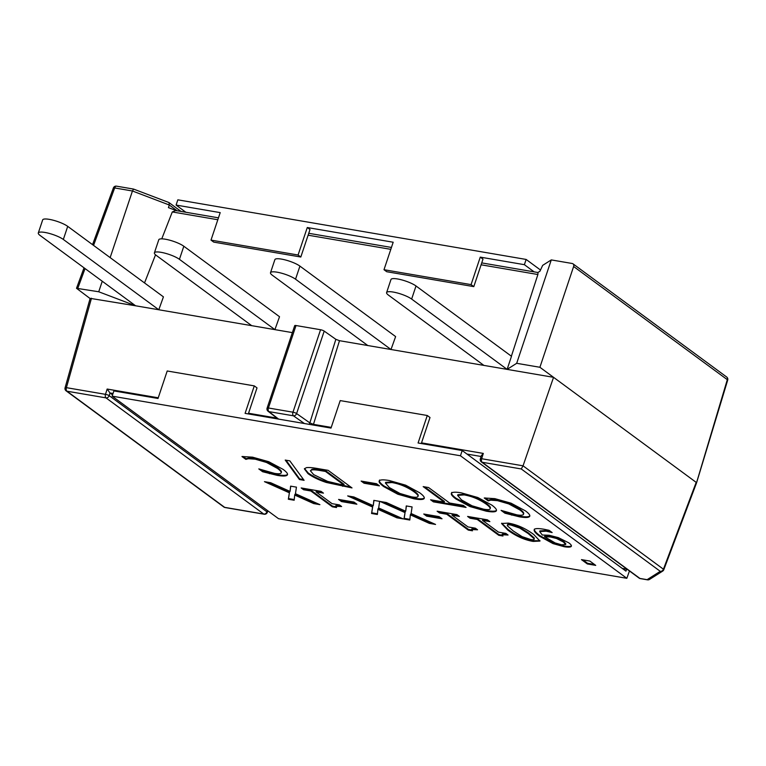 <?xml version="1.0" encoding="UTF-8"?>
<svg xmlns="http://www.w3.org/2000/svg" width="766" height="766" viewBox="0 0 766 766"><rect width="100%" height="100%" fill="white"/><g stroke="black" fill="none" stroke-linecap="round" stroke-linejoin="round"><path stroke-width="1.15" d="M281.045 473.101C281.706 472.268 280.509 470.697 277.455 468.409L266.482 462.453L255.25 459.188L248.557 458.71L245.762 459.313L241.97 456.517L252.569 457.168L268.77 461.716L283.085 469.366C286.972 472.258 288.313 474.202 287.106 475.198C285.986 476.232 282.683 476.289 277.187 475.36L262.633 471.732L258.803 468.907L274.515 473.369C278.058 473.963 280.241 473.876 281.045 473.101L281.4 472.201M243.014 456.469L245.982 458.652L248.778 458.049L255.471 458.528L266.702 461.793L277.675 467.748C280.729 470.046 281.926 471.607 281.266 472.45M245.762 459.313L245.982 458.652M246.154 459.38L246.374 458.719M248.557 458.71L248.778 458.049M260.766 469.539L262.843 471.08L277.407 474.709C282.903 475.629 286.206 475.581 287.317 474.547L287.489 474.345M262.633 471.732L262.843 471.08M269.421 473.685L269.642 473.024M287.432 474.69L287.106 475.198L287.317 474.547M299.429 479.526L285.22 460.069L289.826 460.864L304.102 480.33L299.429 479.526L299.65 478.874L303.518 479.535M286.015 460.203L299.65 478.874M399.909 493.457L411.371 496.818C415.239 497.498 417.422 497.402 417.92 496.54L418.14 495.88C418.657 495.028 417.355 493.448 414.253 491.14C407.522 486.391 400.178 483.308 392.211 481.891L385.643 482.369L385.422 483.03L389.367 487.569L399.909 493.457M417.92 496.54C418.437 495.679 417.135 494.099 414.033 491.791C407.301 487.042 399.957 483.959 391.991 482.542L385.422 483.03M397.813 494.223L383.737 486.611C379.84 483.719 378.404 481.737 379.419 480.675C380.606 479.64 383.9 479.593 389.281 480.531L405.635 485.165L419.663 492.758C423.569 495.669 425.015 497.651 423.991 498.704C422.909 499.729 419.634 499.777 414.147 498.848L397.813 494.223L398.033 493.572L414.368 498.187C419.854 499.116 423.129 499.068 424.211 498.053L424.278 497.967M379.639 480.023C378.624 481.086 380.06 483.059 383.957 485.95L398.033 493.572M423.177 486.611L428.577 487.54L449.613 503.032L463.248 505.368L466.073 507.446L433.403 501.854L430.578 499.777L444.213 502.113L423.177 486.611M424.613 486.86L444.433 501.452L444.213 502.113M432.024 500.026L433.623 501.203L464.847 506.546M433.403 501.854L433.623 501.203M513.297 531.001L522.067 536.621L530.503 539.465C533.462 539.973 534.649 539.704 534.046 538.651L528.186 533.538L519.616 528.004L510.951 525.064C508.002 524.557 506.843 524.834 507.465 525.888L513.297 531.001M534.266 538L534.151 539.254L534.266 538L528.406 532.887L519.827 527.343L511.171 524.413C508.222 523.906 507.063 524.183 507.686 525.237M507.561 524.614L507.465 525.888M501.73 523.188L507.982 529.402C516.14 535.482 524.605 539.274 533.375 540.758L539.992 540.7M533.155 541.418C524.384 539.925 515.92 536.133 507.762 530.053L501.548 523.484L508.298 523.111C517.06 524.586 525.533 528.377 533.72 534.486L539.963 541.055L533.155 541.418L533.375 540.758M582.916 559.869L587.56 563.288L594.502 564.475M587.34 563.948L581.471 559.62L589.858 561.057L595.718 565.385L587.34 563.948L587.56 563.288M544.559 536.707L555.139 542.941L561.593 544.808L565.614 544.54L563.441 542.022L556.518 538.488L550.515 536.985L544.559 536.707L544.77 536.056L550.735 536.334L556.738 537.828L563.661 541.37L565.835 543.889L565.614 544.54M558.337 537.627L568.841 542.864C571.245 544.683 571.963 545.938 571.015 546.627C569.99 547.278 567.711 547.307 564.169 546.723L553.004 543.601L539.752 536.334C535.635 533.289 533.787 531.087 534.208 529.727C534.63 528.377 537.943 528.224 544.128 529.268L549.069 530.302L552.142 532.562L546.177 531.183L539.685 531.556L542.29 535.022L549.088 535.243L558.337 537.627M539.685 531.556L539.906 530.905L546.388 530.522L550.639 531.451M534.429 529.067C534.007 530.436 535.855 532.638 539.973 535.683L553.224 542.95L564.389 546.072C567.932 546.656 570.21 546.627 571.235 545.976L571.398 545.823M571.359 546.177L571.015 546.627L571.235 545.976M469.051 516.677L470.267 517.577L477.477 518.812L498.982 534.649L502.161 535.195M470.046 518.228L467.605 516.437L487.425 519.827L489.867 521.617L482.494 520.353L498.484 532.14L505.866 533.404L508.05 535.013L502.046 534.754L502.975 536.018L498.762 535.3L477.256 519.463L470.046 518.228L470.267 517.577M477.256 519.463L477.477 518.812M498.762 535.3L498.982 534.649M502.046 534.754L502.266 534.103L506.843 534.122M482.494 520.353L482.714 519.702L488.641 520.717M438.554 511.458L439.77 512.358L446.98 513.584L468.486 529.43L471.665 529.976M439.55 513.009L437.118 511.209L456.938 514.608L459.37 516.399L451.997 515.135L467.997 526.922L475.37 528.186L477.553 529.794L471.55 529.536L472.488 530.8L468.265 530.082L446.76 514.245L439.55 513.009L439.77 512.358M446.76 514.245L446.98 513.584M468.265 530.082L468.486 529.43M471.55 529.536L471.77 528.885L476.356 528.904M451.997 515.135L452.218 514.484L458.154 515.499M425.187 514.254L426.863 515.489L440.804 517.873M426.652 516.15L423.751 514.015L439.129 516.638L442.03 518.783L426.652 516.15L426.863 515.489M382.837 501.922L405.147 511.899L404.199 518.381L409.877 519.348M404.927 512.55L380.108 501.462L386.303 502.515L405.702 511.219L406.258 505.933L412.089 506.929L411.103 513.517L435.557 524.442L429.372 523.379L410.346 514.848L409.81 520.028L403.979 519.032L405.147 511.899M403.979 519.032L404.199 518.381M410.346 514.848L410.566 514.187L429.582 522.728L433.049 523.322M429.372 523.379L429.582 522.728M406.401 505.962L405.702 511.219M350.407 496.368L372.716 506.345L371.759 512.827L377.447 513.804M372.496 506.996L347.678 495.908L353.863 496.962L373.262 505.665L373.827 500.38L379.649 501.376L378.663 507.963L403.127 518.888L396.932 517.826L377.906 509.294L377.37 514.484L371.548 513.479L372.716 506.345M371.548 513.479L371.759 512.827M377.906 509.294L378.126 508.634L397.152 517.174L400.608 517.768M396.932 517.826L397.152 517.174M373.971 500.409L373.262 505.665M340.037 499.681L341.713 500.916L355.644 503.3M341.492 501.567L338.591 499.432L353.969 502.065L356.87 504.2L341.492 501.567L341.713 500.916M302.618 488.191L303.834 489.091L311.044 490.326L332.559 506.163L335.738 506.709M303.614 489.742L301.182 487.952L321.002 491.341L323.444 493.132L316.061 491.877L332.061 503.655L339.434 504.918L341.617 506.527L335.623 506.269L336.552 507.542L332.339 506.814L310.824 490.977L303.614 489.742L303.834 489.091M310.824 490.977L311.044 490.326M332.339 506.814L332.559 506.163M335.623 506.269L335.834 505.617L340.42 505.637M316.061 491.877L316.281 491.217L322.218 492.232M267.19 482.13L289.5 492.098L288.552 498.589L294.23 499.556M289.28 492.758L264.462 481.661L270.657 482.724L290.046 491.418L290.611 486.142L296.442 487.138L295.446 493.725L319.91 504.65L313.715 503.588L294.699 495.047L294.163 500.236L288.332 499.24L289.5 492.098M288.332 499.24L288.552 498.589M294.699 495.047L294.92 494.396L313.936 502.927L317.402 503.521M313.715 503.588L313.936 502.927M290.754 486.161L290.046 491.418M523.341 514.57C524.011 513.737 522.814 512.167 519.75 509.878L508.777 503.923L497.546 500.658L490.853 500.179L488.057 500.782L484.265 497.986L494.865 498.647L511.066 503.185L525.38 510.845C529.268 513.727 530.608 515.671 529.402 516.667C528.281 517.701 524.978 517.759 519.482 516.83L504.928 513.201L501.098 510.376L516.811 514.838C520.353 515.441 522.536 515.346 523.341 514.57L523.695 513.67M485.309 497.938L488.277 500.121L491.073 499.518L497.766 499.997L508.997 503.272L519.97 509.227C523.025 511.516 524.222 513.076 523.561 513.919M488.057 500.782L488.277 500.121M488.449 500.849L488.67 500.198M490.853 500.179L491.073 499.518M503.061 511.008L505.139 512.55L519.702 516.179C525.198 517.098 528.502 517.05 529.622 516.016L529.785 515.815M504.928 513.201L505.139 512.55M511.717 515.154L511.937 514.493M529.727 516.169L529.402 516.667L529.622 516.016M472.086 505.809L483.557 509.17C487.425 509.85 489.608 509.754 490.096 508.892L490.317 508.241C490.834 507.379 489.541 505.799 486.429 503.492C479.707 498.743 472.363 495.659 464.397 494.242L457.829 494.731L457.608 495.382L461.544 499.93L472.086 505.809M490.096 508.892C490.613 508.04 489.321 506.46 486.209 504.152C479.487 499.403 472.143 496.32 464.177 494.903L457.608 495.382M469.998 506.575L455.914 498.963C452.026 496.071 450.58 494.089 451.605 493.036C452.792 491.992 456.076 491.944 461.458 492.883L477.812 497.517L491.839 505.11C495.746 508.03 497.191 510.012 496.177 511.056C495.095 512.081 491.81 512.128 486.333 511.2L469.998 506.575L470.219 505.924L486.554 510.549C492.031 511.468 495.315 511.429 496.397 510.405L496.454 510.328M451.825 492.375C450.801 493.438 452.237 495.42 456.134 498.312L470.219 505.924M362.577 481.326L364.252 482.561L378.193 484.945M364.041 483.212L361.14 481.077L376.518 483.71L379.419 485.845L364.041 483.212L364.252 482.561M327.58 481.383L339.74 484.275L343.857 484.974L344.078 484.323L325.703 470.793L321.586 470.085C316.846 469.232 313.629 468.983 311.944 469.328L310.402 470.784L313.677 474.633L327.58 481.383M343.857 484.974L325.483 471.444L325.703 470.793M325.483 471.444L321.366 470.745C316.626 469.884 313.409 469.635 311.724 469.989L311.944 469.328M311.724 469.989L310.402 470.784M304.533 468.562L308.229 472.986C313.016 476.433 319.116 479.372 326.517 481.795L350.78 487.023M326.297 482.456C318.895 480.023 312.796 477.084 308.009 473.637L304.38 468.869L306.314 467.691C308.478 467.27 312.633 467.624 318.79 468.744L328.135 470.343L352.006 487.923L326.297 482.456L326.517 481.795M462.195 450.532L418.083 442.987L427.275 415.498L340.2 400.599L331.008 428.079L245.091 413.372L254.293 385.892L167.208 370.983L158.016 398.473L113.895 390.919L112.142 396.156L460.452 455.77L462.195 450.532L625.956 571.139L626.636 569.243M112.142 396.156L278.537 518.697L626.837 578.311L460.452 455.77M526.137 259.444L177.836 199.83L176.084 205.068L220.206 212.622L211.004 240.103L213.733 242.113L300.808 257.022L310.01 229.532L307.281 227.521L393.188 242.228L383.996 269.709L386.725 271.719L473.8 286.628L482.992 259.138L480.263 257.127L524.384 264.682L526.137 259.444L540.384 269.938M211.004 240.103L298.079 255.011L307.281 227.521M298.079 255.011L300.808 257.022M383.996 269.709L471.071 284.617L480.263 257.127M471.071 284.617L473.8 286.628M248.308 413.927L257.012 387.902L254.293 385.892M421.3 443.533L430.004 417.508L427.275 415.498M176.084 205.068L185.841 212.259M629.451 570.986L626.837 578.311M534.141 271.873L524.384 264.682M176.812 210.813L175.797 210.535L172.293 211.943L161.76 238.848M155.527 254.8L144.525 282.932M176.314 210.621L168.434 207.624L169.305 205.01L177.118 210.765M93.557 245.398L114.67 187.948L132.451 190.993L110.151 257.615M102.251 281.237L98.728 291.769L135.582 305.787L292.363 332.626M511.382 356.209L537.885 274.515L538 272.533L481.737 262.901M537.904 272.514L539.953 271.212L542.663 265.371L551.281 259.913L572.183 263.485A2.834 2.269 126.4 0 1 572.987 263.82A2.834 2.269 126.4 0 1 573.629 266.501L539.906 367.278L553.55 377.322L507.111 369.375L511.487 356.286L416.015 285.977A14.161 3.16 -161.5 0 0 401.365 279.791A14.161 3.16 -161.5 0 0 390.976 279.504L386.6 292.593A14.161 3.16 -161.5 0 0 388.419 295.092L483.892 365.401L507.111 369.375L516.686 363.304L539.906 367.278M112.573 394.883L109.988 392.968L113.033 393.494M90.139 298.347L135.582 305.787L40.119 235.478A14.161 3.16 -161.5 0 1 38.3 232.979L42.676 219.89A14.161 3.16 -161.5 0 1 53.055 220.177A14.161 3.16 -161.5 0 1 67.714 226.363L163.426 296.854L158.801 309.761L63.339 239.452A14.161 3.16 -161.5 0 0 48.679 233.266A14.161 3.16 -161.5 0 0 38.3 232.979M225.07 507.532A2.834 1.57 -80.3 0 1 224.668 507.36A2.834 2.269 -53.6 0 1 223.864 507.025A2.834 2.834 0 0 0 225.07 507.532L264.146 514.225A2.834 1.57 -80.3 0 1 263.743 514.053L106.005 397.88A2.834 2.269 -53.6 0 0 109.203 395.658A2.834 0.555 -162.7 0 0 105.488 394.346L66.412 387.663A2.834 1.57 99.7 0 0 66.929 391.196L106.005 397.88A2.834 1.57 -80.3 0 1 105.488 394.346L107.144 389.042L109.988 392.968M267.851 510.826L267.286 512.387A2.834 0.709 -160.3 0 0 266.941 511.832A2.834 2.269 126.4 0 1 263.743 514.053L224.668 507.36L66.929 391.196A2.834 2.269 -53.6 0 1 66.125 390.851A2.834 2.834 0 0 1 65.081 387.807L90.129 298.386M90.091 298.539L76.514 288.294L98.728 291.769M169.018 202.588L169.305 205.01L132.451 190.993L133.59 189.087M663.72 569.799A2.834 0.613 -159.3 0 0 663.796 569.712A2.834 0.613 -159.3 0 0 663.433 569.205L523.054 465.824L553.55 377.322L696.189 482.369L663.433 569.205A2.834 2.269 -53.6 0 1 660.263 571.331A2.834 2.719 57.6 0 0 663.72 569.799M521.253 468.955L523.054 465.824L481.651 458.729A2.834 1.57 99.7 0 0 482.168 462.262L521.253 468.955L660.263 571.331L647.117 579.661A2.834 2.719 57.6 0 0 649.501 579.441A2.834 2.834 0 0 1 647.509 579.843A2.834 1.57 99.7 0 0 647.835 579.833M696.466 482.963L727.307 379.677A2.834 2.269 126.4 0 0 726.666 377.006A2.834 2.834 0 0 1 727.7 380.108A2.834 0.517 -163.1 0 0 727.307 379.677L573.629 266.501M308.966 424.307A2.834 2.212 -54.8 0 0 309.857 422.899L313.466 424.354A2.834 1.57 99.7 0 0 313.304 425.053M483.308 453.424L481.316 455.684L480.349 458.805A2.834 0.555 17.3 0 1 481.651 458.729L483.308 453.424L421.53 442.853M278.632 419.117L268.914 411.62L293.455 415.814A2.834 2.212 -54.8 0 0 296.605 413.563L324.2 331.103L335.853 339.319L339.491 340.688L483.892 365.401M268.062 411.237A2.834 2.327 127.7 0 0 268.914 411.62A2.834 1.57 -80.3 0 1 268.426 407.991L296.021 325.54A2.834 0.632 -161.5 0 0 294.699 325.646L267.104 408.096A2.834 2.834 0 0 0 268.062 411.237L278.163 419.04M324.2 331.103A2.834 0.632 -161.5 0 0 320.561 329.734L292.966 412.194L268.426 407.991A2.834 0.632 -161.5 0 0 267.104 408.096M296.021 325.54L320.561 329.734M551.281 259.913L516.686 363.304M154.397 252.847A14.161 3.16 -161.5 0 1 164.776 253.134A14.161 3.16 -161.5 0 1 179.436 259.329L274.908 329.639L279.523 316.722L183.821 246.24A14.161 3.16 -161.5 0 0 169.162 240.045A14.161 3.16 -161.5 0 0 158.782 239.758L154.397 252.847A14.161 3.16 -161.5 0 0 156.216 255.356L251.688 325.655M270.503 272.715A14.161 3.16 -161.5 0 1 280.883 273.012A14.161 3.16 -161.5 0 1 295.542 279.197L391.005 349.507L395.62 336.59L299.918 266.108A14.161 3.16 -161.5 0 0 285.258 259.923A14.161 3.16 -161.5 0 0 274.879 259.626L270.503 272.715A14.161 3.16 -161.5 0 0 272.323 275.224L367.785 345.533M507.111 369.375L411.639 299.066A14.161 3.16 -161.5 0 0 396.98 292.88A14.161 3.16 -161.5 0 0 386.6 292.593M255.25 459.188L255.471 458.528M266.482 462.453L266.702 461.793M277.455 468.409L277.675 467.748M277.187 475.36L277.407 474.709M414.033 491.791L414.253 491.14M414.147 498.848L414.368 498.187M383.737 486.611L383.957 485.95M528.186 533.538L528.406 532.887M519.616 528.004L519.827 527.343M510.951 525.064L511.171 524.413M507.762 530.053L507.982 529.402M563.441 542.022L563.661 541.37M556.518 538.488L556.738 537.828M550.515 536.985L550.735 536.334M546.177 531.183L546.388 530.522M539.752 536.334L539.973 535.683M553.004 543.601L553.224 542.95M564.169 546.723L564.389 546.072M497.546 500.658L497.766 499.997M508.777 503.923L508.997 503.272M519.75 509.878L519.97 509.227M519.482 516.83L519.702 516.179M486.209 504.152L486.429 503.492M486.333 511.2L486.554 510.549M455.914 498.963L456.134 498.312M321.366 470.745L321.586 470.085M308.009 473.637L308.229 472.986M342.747 486.343L342.967 485.682M172.293 211.943L217.822 219.737M308.114 235.191L390.813 249.343M481.105 264.797L537.885 274.515M627.038 569.205L622.212 568.382M467.011 454.075L481.067 456.488M335.853 339.319L309.857 422.899L296.605 413.563A2.834 0.632 -161.5 0 0 292.966 412.194A2.834 1.57 -80.3 0 0 293.455 415.814L304.399 423.531M91.47 298.233L66.412 387.663A2.834 0.603 -164.3 0 0 65.081 387.807M77.835 288.198L85.045 268.569M113.378 187.976A2.834 2.834 0 0 1 116.518 186.157A2.834 1.57 -80.3 0 0 114.67 187.948A2.834 0.575 -159.8 0 0 113.378 187.976L92.552 244.651M267.42 510.51L266.941 511.832L109.203 395.658L110.036 393.006M727.623 380.185A2.834 0.517 -163.1 0 0 727.7 380.108L696.553 482.877L663.796 569.712A2.834 2.834 0 0 1 662.657 571.11L649.501 579.441M480.349 458.805A2.834 2.834 0 0 0 481.374 461.927A2.834 2.269 -53.6 0 0 482.168 462.262L639.916 578.435L647.117 579.661A2.834 1.57 99.7 0 0 647.509 579.843L640.309 578.608A2.834 1.57 99.7 0 1 639.916 578.435A2.834 2.269 126.4 0 1 639.112 578.091A2.834 2.834 0 0 0 640.309 578.608M331.238 427.399L313.466 424.354L339.491 340.688M276.957 418.112L248.538 413.247M158.246 397.793L107.144 389.042M411.639 299.066L416.015 285.977M63.339 239.452L67.714 226.363M295.542 279.197L299.918 266.108M179.436 259.329L183.821 246.24M391.445 247.447L308.746 233.295M218.454 217.841L175.797 210.535M627.23 569.339L622.404 568.516M223.864 507.025L66.125 390.851M264.146 514.225A2.834 2.834 0 0 0 267.296 512.368M84.03 267.822L76.514 288.275M169.095 202.645L181.015 211.426M116.518 186.157L133.495 189.068M572.987 263.82L726.666 377.006M481.374 461.927L639.112 578.091M133.696 189.125L168.712 202.444"/></g></svg>
